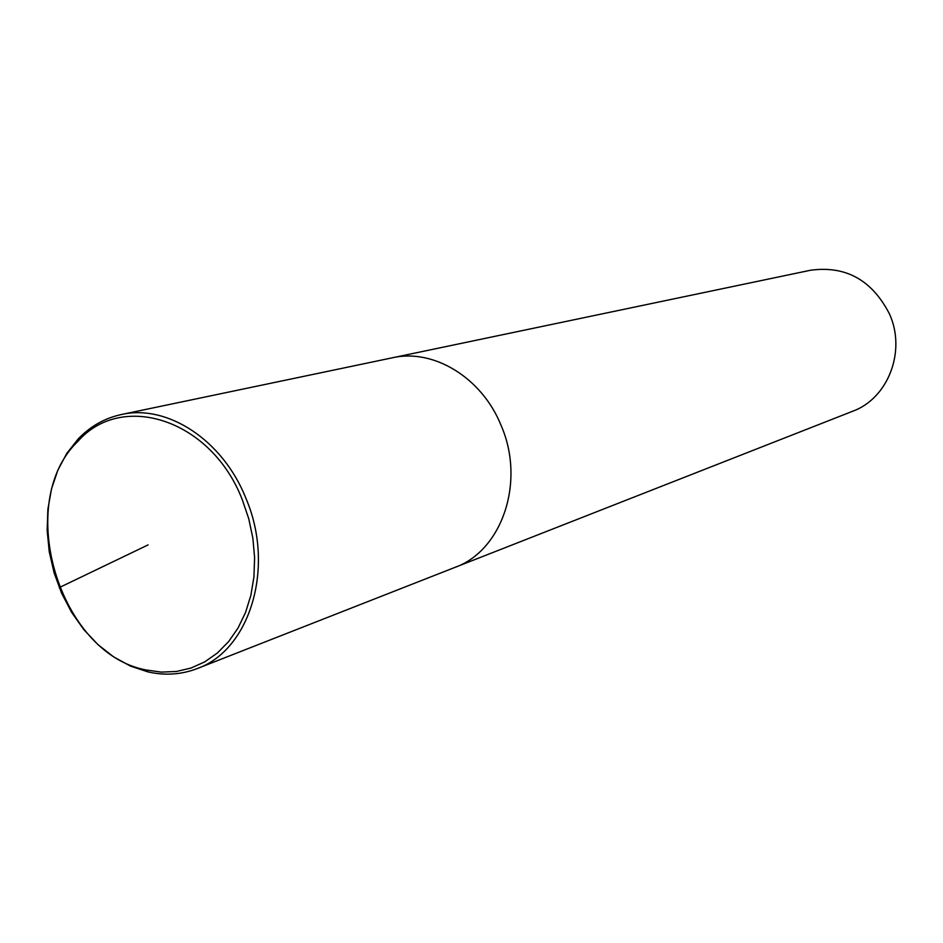<?xml version="1.0" encoding="UTF-8"?>
<svg xmlns="http://www.w3.org/2000/svg" width="943" height="943" viewBox="0 0 943 943"><rect width="100%" height="100%" fill="white"/><g stroke="black" fill="none" stroke-linecap="round" stroke-linejoin="round"><path stroke-width="1.41" d="M852.613 411.278C888.035 398.488 906.435 351.303 889.52 314.043C872.051 280.036 845.706 265.443 810.497 270.252L121.27 414.555M501.075 425.376C481.897 377.601 433.426 348.285 392.394 357.786C433.426 348.285 481.897 377.601 501.075 425.376C525.664 481.508 502.23 550.606 454.998 567.38C502.23 550.606 525.664 481.508 501.075 425.376M245.993 498.493C223.008 440.133 167.182 403.793 121.246 414.566C104.732 418.162 90.41 426.26 78.245 438.872L66.835 453.312L57.853 470.168L51.488 488.981L47.893 509.208L47.15 530.32L49.248 551.738L54.128 572.931L61.66 593.324L71.656 612.408L83.844 629.653L97.942 644.599L113.573 656.847L130.334 666.029L147.792 671.852C164.884 675.742 181.327 674.658 197.122 668.611C250.131 650.045 275.368 567.108 245.993 498.493M242.363 499.908C211.692 419.694 122.13 390.803 77.904 441.348C13.862 502.548 59.032 653.864 146.141 669.978L161.371 672.111L176.435 671.475L191.005 668.045L204.761 661.856L217.373 653.016L228.548 641.688L238.001 628.109L245.51 612.549L250.862 595.375L253.926 576.963L254.61 557.761L252.865 538.194L248.752 518.756L242.363 499.908M148.098 544.901L59.244 587.595M852.637 411.266L197.146 668.599M78.222 438.896L77.88 441.371M147.803 671.852L146.153 669.978"/></g></svg>
